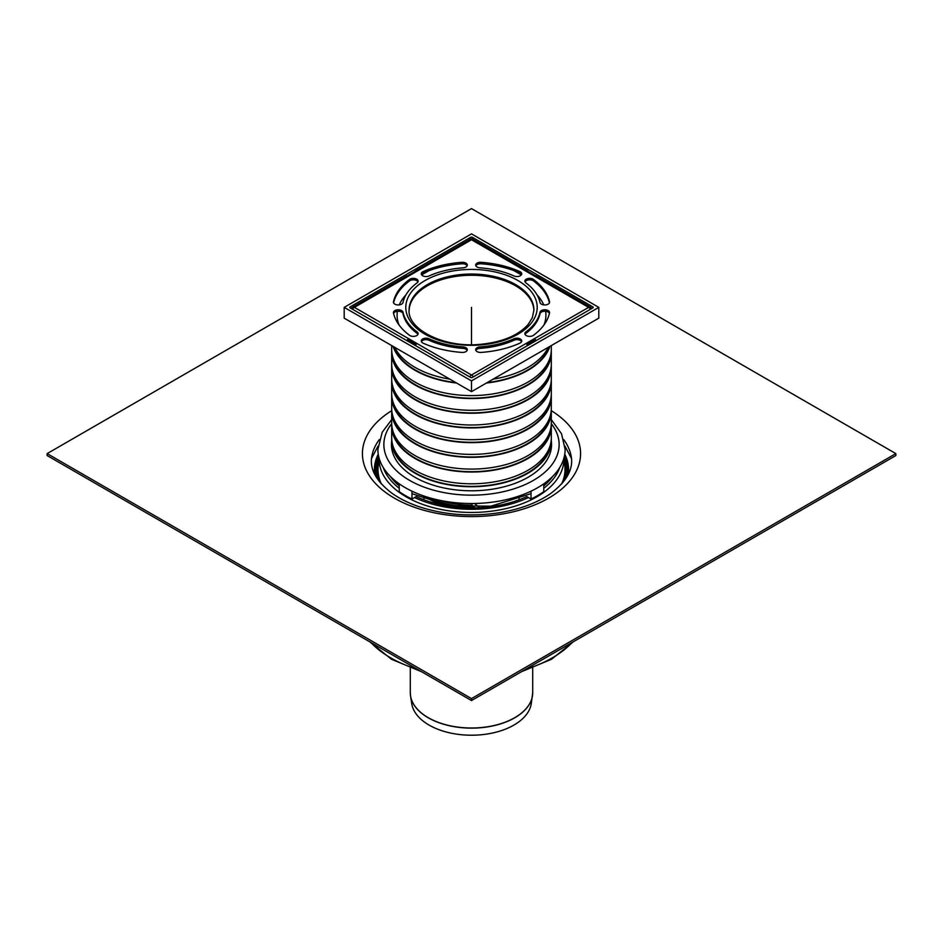 <?xml version="1.0" encoding="UTF-8"?>
<svg xmlns="http://www.w3.org/2000/svg" width="943" height="943" viewBox="0 0 943 943"><rect width="100%" height="100%" fill="white"/><g stroke="black" fill="none" stroke-linecap="round" stroke-linejoin="round"><path stroke-width="1.41" d="M895.85 455.563L895.85 453.607L471.5 698.598L471.5 700.555L895.85 455.563M471.5 700.555L47.15 455.563L47.15 453.607L471.5 208.603L895.85 453.607M471.5 698.598L47.15 453.607M563.961 457.968L564.833 466.148A93.51 53.987 180 0 1 564.998 468.506A93.51 53.987 180 0 1 561.568 483.995M381.432 483.995A93.51 53.987 180 0 1 378.002 468.506A93.51 53.987 180 0 1 378.167 466.148L379.039 457.968M564.763 454.161A97.07 56.05 180 0 1 568.228 474.435M374.772 474.435A97.07 56.05 180 0 1 378.237 454.161M474.518 503.491L479.185 507.334M474.541 507.428L472.113 505.165L471.665 503.527M532.712 668.021L532.712 692.669L531.274 703.631A60.01 34.643 180 0 1 491.987 733.135A60.01 34.643 180 0 1 429.065 725.073A60.01 34.643 180 0 1 411.726 703.631L410.535 695.91A61.201 35.339 0 0 0 428.228 717.776A61.201 35.339 0 0 0 492.399 726.004A61.201 35.339 0 0 0 532.465 695.91A61.201 35.339 0 0 0 532.654 694.284M525.062 497.385L526.772 496.572A87.628 50.592 180 0 1 416.228 496.572L417.938 497.385M423.926 496.018L423.926 499.189M416.228 496.572L411.973 499.036L411.973 491.185A93.616 54.046 180 0 1 399.243 483.842A93.616 54.046 180 0 1 377.884 449.469L382.221 432.236L391.687 419.635M531.027 491.185L531.027 499.036A93.616 54.046 180 0 0 543.757 491.68L543.757 483.842A93.616 54.046 180 0 1 531.027 491.185A93.616 54.046 180 0 1 411.973 491.185M391.557 447.029A80.061 46.219 180 0 1 391.687 445.898M399.243 483.842L399.243 491.68A93.616 54.046 180 0 0 411.973 499.036M531.027 499.036L526.772 496.572M519.074 499.189L519.074 496.018M551.313 445.898A80.061 46.219 180 0 1 551.443 447.029M551.313 419.635L561.521 433.733L565.116 449.469A93.616 54.046 180 0 1 543.757 483.842M551.313 440.994A80.061 46.219 180 0 1 551.561 444.577A80.061 46.219 180 0 1 502.136 487.272A80.061 46.219 180 0 1 414.896 477.252A80.061 46.219 180 0 1 391.439 444.577A80.061 46.219 180 0 1 391.687 440.994M350.136 306.888A1.202 0.695 0 0 0 350.136 307.866L350.136 306.888L470.651 237.306L470.651 239.192M472.349 239.192L472.349 237.306A1.202 0.695 0 0 0 470.651 237.306M472.349 237.306L592.864 306.888L592.864 307.866L472.349 377.448A1.202 0.695 0 0 1 470.651 377.448L350.136 307.866M399.03 324.958A74.414 42.965 180 0 1 397.086 314.679A74.414 42.965 180 0 1 397.392 311.308M399.266 304.884A74.414 42.965 180 0 1 405.997 294.829M537.003 294.829A74.414 42.965 180 0 1 543.734 304.884M545.608 311.308A74.414 42.965 180 0 1 545.914 314.679A74.414 42.965 180 0 1 543.97 324.958M592.864 307.866A1.202 0.695 0 0 0 592.864 306.888M449.882 379.169A79.813 46.077 180 0 1 415.061 367.393A79.813 46.077 180 0 1 394.669 347.295M548.331 347.295A79.813 46.077 180 0 1 493.118 379.169M551.278 439.179A79.813 46.077 180 0 1 551.313 440.652A79.813 46.077 180 0 1 502.041 483.229A79.813 46.077 180 0 1 415.061 473.233A79.813 46.077 180 0 1 391.687 440.652A79.813 46.077 180 0 1 391.722 439.179M550.417 444.589A79.212 45.735 180 0 1 498.635 483.618A79.212 45.735 180 0 1 415.486 472.997A79.212 45.735 180 0 1 392.583 444.589M455.787 382.575A79.212 45.735 180 0 1 415.486 370.092A79.212 45.735 180 0 1 393.856 346.824M549.144 346.824A79.212 45.735 180 0 1 487.213 382.575M456.542 383.023A79.813 46.077 180 0 1 415.061 370.34A79.813 46.077 180 0 1 393.101 346.387M549.899 346.387A79.813 46.077 180 0 1 486.458 383.023M551.313 345.574L551.313 349.511A79.813 46.077 180 0 1 502.041 392.088A79.813 46.077 180 0 1 415.061 382.104A79.813 46.077 180 0 1 391.687 349.511L391.687 345.574M550.417 356.395A79.212 45.735 180 0 1 498.635 395.423A79.212 45.735 180 0 1 415.486 384.791A79.212 45.735 180 0 1 392.583 356.395M551.278 350.985A79.813 46.077 180 0 1 551.313 352.458A79.813 46.077 180 0 1 502.041 395.023A79.813 46.077 180 0 1 415.061 385.039A79.813 46.077 180 0 1 391.687 352.458A79.813 46.077 180 0 1 391.722 350.985M551.313 352.458L551.313 364.21A79.813 46.077 180 0 1 502.041 406.787A79.813 46.077 180 0 1 415.061 396.803A79.813 46.077 180 0 1 391.687 364.21L391.687 352.458M550.417 371.094A79.212 45.735 180 0 1 498.635 410.122A79.212 45.735 180 0 1 415.486 399.49A79.212 45.735 180 0 1 392.583 371.094M551.278 365.684A79.813 46.077 180 0 1 551.313 367.157A79.813 46.077 180 0 1 502.041 409.722A79.813 46.077 180 0 1 415.061 399.738A79.813 46.077 180 0 1 391.687 367.157A79.813 46.077 180 0 1 391.722 365.684M551.313 367.157L551.313 378.909A79.813 46.077 180 0 1 502.041 421.486A79.813 46.077 180 0 1 415.061 411.502A79.813 46.077 180 0 1 391.687 378.909L391.687 367.157M550.417 385.793A79.212 45.735 180 0 1 498.635 424.821A79.212 45.735 180 0 1 415.486 414.189A79.212 45.735 180 0 1 392.583 385.793M551.278 380.383A79.813 46.077 180 0 1 551.313 381.856A79.813 46.077 180 0 1 502.041 424.433A79.813 46.077 180 0 1 415.061 414.437A79.813 46.077 180 0 1 391.687 381.856A79.813 46.077 180 0 1 391.722 380.383M551.313 381.856L551.313 393.608A79.813 46.077 180 0 1 502.041 436.185A79.813 46.077 180 0 1 415.061 426.201A79.813 46.077 180 0 1 391.687 393.608L391.687 381.856M550.417 400.492A79.212 45.735 180 0 1 498.635 439.521A79.212 45.735 180 0 1 415.486 428.888A79.212 45.735 180 0 1 392.583 400.492M551.278 395.082A79.813 46.077 180 0 1 551.313 396.555A79.813 46.077 180 0 1 502.041 439.132A79.813 46.077 180 0 1 415.061 429.136A79.813 46.077 180 0 1 391.687 396.555A79.813 46.077 180 0 1 391.722 395.082M551.313 396.555L551.313 408.319A79.813 46.077 180 0 1 502.041 450.884A79.813 46.077 180 0 1 415.061 440.9A79.813 46.077 180 0 1 391.687 408.319L391.687 396.555M550.417 415.191A79.212 45.735 180 0 1 498.635 454.22A79.212 45.735 180 0 1 415.486 443.587A79.212 45.735 180 0 1 392.583 415.191M551.278 409.781A79.813 46.077 180 0 1 551.313 411.254A79.813 46.077 180 0 1 502.041 453.831A79.813 46.077 180 0 1 415.061 443.835A79.813 46.077 180 0 1 391.687 411.254A79.813 46.077 180 0 1 391.722 409.781M551.313 411.254L551.313 423.018A79.813 46.077 180 0 1 502.041 465.583A79.813 46.077 180 0 1 415.061 455.599A79.813 46.077 180 0 1 391.687 423.018L391.687 411.254M550.417 429.89A79.212 45.735 180 0 1 498.635 468.919A79.212 45.735 180 0 1 415.486 458.298A79.212 45.735 180 0 1 392.583 429.89M551.278 424.48A79.813 46.077 180 0 1 551.313 425.953A79.813 46.077 180 0 1 502.041 468.53A79.813 46.077 180 0 1 415.061 458.534A79.813 46.077 180 0 1 391.687 425.953A79.813 46.077 180 0 1 391.722 424.48M551.313 425.953L551.313 437.717A79.813 46.077 180 0 1 502.041 480.282A79.813 46.077 180 0 1 415.061 470.298A79.813 46.077 180 0 1 391.687 437.717L391.687 425.953M471.5 380.878L344.195 307.371L344.195 318.156L471.5 391.651L471.5 380.878L598.805 307.371L598.805 318.156L471.5 391.651M344.195 307.371L471.5 233.876L598.805 307.371M527.62 345.539A3.595 2.075 -120 0 0 526.831 344.454L535.318 339.563L527.255 344.973M535.318 339.563A3.595 2.075 60 0 1 536.107 340.635M590.424 309.269A3.595 2.075 -120 0 0 588.621 307.371A3.595 2.075 -60 0 1 590.424 307.194L536.107 275.839A3.595 2.075 120 0 0 535.318 275.674L526.831 270.771A3.595 2.075 -60 0 1 527.62 270.936A3.595 2.075 -60 0 1 528.151 271.537M469.697 376.894A3.595 2.075 -60 0 1 471.5 374.996A3.595 2.075 60 0 1 473.303 376.894M535.577 282.546L537.651 284.314M527.62 270.936L473.303 239.581A3.595 2.075 120 0 0 471.5 239.758A3.595 2.075 -120 0 0 469.697 239.581L415.38 270.936A3.595 2.075 60 0 1 416.169 270.771L407.682 275.674A3.595 2.075 -120 0 0 406.893 275.839L352.576 307.194A3.595 2.075 60 0 1 354.379 307.371A3.595 2.075 120 0 0 352.576 309.269M414.849 271.537A3.595 2.075 60 0 1 415.38 270.936M405.349 284.314L407.423 282.546M429.018 270.653L421.651 274.896M521.349 274.896L513.982 270.653M406.893 340.635A3.595 2.075 -60 0 1 407.682 339.563L416.169 344.454A3.595 2.075 120 0 0 415.38 345.539M407.682 339.563L408.189 340.612A1.803 1.037 120 0 0 407.8 341.154M415.745 344.973L408.189 340.612M513.994 338.773A4.798 2.77 180 0 1 519.051 338.466A4.798 2.77 180 0 1 521.75 340.953A4.798 2.77 180 0 1 519.899 343.146A78.611 45.394 180 0 1 481.083 352.423A4.798 2.77 180 0 1 475.696 349.676A4.798 2.77 180 0 1 479.916 346.918A69.016 39.842 0 0 0 513.994 338.773L513.994 340.246A69.016 39.842 180 0 1 479.916 348.391A4.798 2.77 0 0 0 475.861 350.407M521.573 341.696A4.798 2.77 0 0 0 513.994 340.246M525.888 282.841A4.798 2.77 180 0 1 524.862 281.132A4.798 2.77 180 0 1 528.104 278.515A4.798 2.77 180 0 1 533.455 279.434A78.611 45.394 180 0 1 549.533 301.843A4.798 2.77 180 0 1 549.569 302.184A4.798 2.77 180 0 1 545.054 304.943A4.798 2.77 180 0 1 539.997 302.514A69.016 39.842 0 0 0 525.888 282.841M549.427 302.844A78.611 45.394 0 0 0 533.455 280.896A4.798 2.77 0 0 0 528.728 279.882A4.798 2.77 0 0 0 525.039 281.874M429.006 275.981A4.798 2.77 180 0 1 423.949 276.287A4.798 2.77 180 0 1 421.25 273.788A4.798 2.77 180 0 1 423.101 271.608A78.611 45.394 180 0 1 461.917 262.319A4.798 2.77 180 0 1 467.304 265.077A4.798 2.77 180 0 1 463.084 267.824A69.016 39.842 0 0 0 429.006 275.981M467.139 265.808A4.798 2.77 0 0 0 461.917 263.792A78.611 45.394 0 0 0 423.101 273.081A4.798 2.77 0 0 0 421.427 274.531M417.112 331.901A4.798 2.77 180 0 1 418.138 333.61A4.798 2.77 180 0 1 414.896 336.227A4.798 2.77 180 0 1 409.545 335.319A78.611 45.394 180 0 1 393.467 312.899A4.798 2.77 180 0 1 393.431 312.569A4.798 2.77 180 0 1 397.946 309.799A4.798 2.77 180 0 1 403.003 312.227A69.016 39.842 0 0 0 417.112 331.901L417.112 333.374A69.016 39.842 180 0 1 403.003 313.701A4.798 2.77 0 0 0 398.524 311.273A4.798 2.77 0 0 0 393.573 313.371M417.961 334.341A4.798 2.77 0 0 0 417.112 333.374M403.003 302.514A4.798 2.77 180 0 1 397.946 304.943A4.798 2.77 180 0 1 393.431 302.184A4.798 2.77 180 0 1 393.467 301.843A78.611 45.394 180 0 1 409.545 279.434A4.798 2.77 180 0 1 414.896 278.515A4.798 2.77 180 0 1 418.138 281.132A4.798 2.77 180 0 1 417.112 282.841A69.016 39.842 0 0 0 403.003 302.514M417.961 281.874A4.798 2.77 0 0 0 414.272 279.882A4.798 2.77 0 0 0 409.545 280.896A78.611 45.394 0 0 0 393.573 302.844M479.916 267.824A4.798 2.77 180 0 1 475.696 265.077A4.798 2.77 180 0 1 481.083 262.319A78.611 45.394 180 0 1 519.899 271.608A4.798 2.77 180 0 1 521.75 273.788A4.798 2.77 180 0 1 519.051 276.287A4.798 2.77 180 0 1 513.994 275.981A69.016 39.842 0 0 0 479.916 267.824M521.573 274.531A4.798 2.77 0 0 0 519.899 273.081A78.611 45.394 0 0 0 481.083 263.792A4.798 2.77 0 0 0 475.861 265.808M539.997 312.227A4.798 2.77 180 0 1 545.054 309.799A4.798 2.77 180 0 1 549.569 312.569A4.798 2.77 180 0 1 549.533 312.899A78.611 45.394 180 0 1 533.455 335.319A4.798 2.77 180 0 1 528.104 336.227A4.798 2.77 180 0 1 524.862 333.61A4.798 2.77 180 0 1 525.888 331.901A69.016 39.842 0 0 0 539.997 312.227L539.997 313.701A69.016 39.842 180 0 1 525.888 333.374A4.798 2.77 0 0 0 525.039 334.341M549.427 313.371A4.798 2.77 0 0 0 544.476 311.273A4.798 2.77 0 0 0 539.997 313.701M463.084 346.918A4.798 2.77 180 0 1 467.304 349.676A4.798 2.77 180 0 1 461.917 352.423A78.611 45.394 180 0 1 423.101 343.146A4.798 2.77 180 0 1 421.25 340.953A4.798 2.77 180 0 1 423.949 338.466A4.798 2.77 180 0 1 429.006 338.773A69.016 39.842 0 0 0 463.084 346.918L463.084 348.391A69.016 39.842 180 0 1 429.006 340.246A4.798 2.77 0 0 0 421.427 341.696M467.139 350.407A4.798 2.77 0 0 0 463.084 348.391M409.097 310.66A62.415 36.034 180 0 1 471.5 275.262A62.415 36.034 180 0 1 533.903 310.66M471.5 307.371L471.5 344.702M551.313 410.676A109.082 62.981 180 0 1 547.718 498.658A109.082 62.981 180 0 1 395.282 498.658A109.082 62.981 180 0 1 391.687 410.676M563.714 439.591A100.217 57.853 180 0 1 570.928 455.021C574.028 468.188 567.262 481.024 550.653 493.531C537.38 502.784 520.383 509.173 499.649 512.686C471.017 517.023 443.964 514.972 418.503 506.509C408.319 502.973 399.596 498.635 392.312 493.507C375.727 481.001 368.972 468.176 372.072 455.021A100.217 57.853 180 0 1 379.286 439.591M552.598 476.486A87.628 50.592 180 0 1 543.757 485.928M399.243 485.928A87.628 50.592 180 0 1 390.402 476.486M559.765 467.48A90.009 51.971 180 0 1 543.757 488.297M528.457 497.55A90.009 51.971 180 0 1 414.543 497.55M399.243 488.297A90.009 51.971 180 0 1 383.235 467.48M563.89 458.215A92.402 53.35 180 0 1 471.5 512.45A92.402 53.35 180 0 1 379.11 458.215M564.621 464.121A93.628 54.057 180 0 1 562.134 483.37M380.866 483.37A93.628 54.057 180 0 1 378.379 464.121M564.327 461.398A94.041 54.293 180 0 1 563.242 482.062M379.758 482.062A94.041 54.293 180 0 1 378.673 461.398M564.079 459.064A94.595 54.611 180 0 1 564.421 480.541M378.579 480.541A94.595 54.611 180 0 1 378.921 459.064M564.385 456.2A96.045 55.448 180 0 1 566.861 476.922M376.139 476.922A96.045 55.448 180 0 1 378.614 456.2M564.586 455.21A96.599 55.767 180 0 1 567.639 475.555M375.361 475.555A96.599 55.767 180 0 1 378.414 455.21M564.739 454.326A97.011 56.002 180 0 1 568.158 474.577M374.842 474.577A97.011 56.002 180 0 1 378.261 454.326M472.113 505.165A63.912 36.895 180 0 1 439.933 500.356M473.315 506.745A63.275 36.529 180 0 1 430.55 498.081M448.809 505.707A61.531 35.528 180 0 1 426.342 496.82M440.464 504.128A61.212 35.339 180 0 1 428.216 498.658A61.212 35.339 180 0 1 424.244 496.136M532.712 692.669A61.212 35.339 180 0 1 494.922 725.32A61.212 35.339 180 0 1 428.216 717.658A61.212 35.339 180 0 1 410.288 692.669L410.535 695.91A61.201 35.339 0 0 1 410.346 694.284M551.313 423.69A87.616 50.58 180 0 1 471.5 495.158A87.616 50.58 180 0 1 391.687 423.69M572.201 642.419A114.327 66.01 180 0 1 525.628 669.306M417.372 669.306A114.327 66.01 180 0 1 390.661 657.849A114.327 66.01 180 0 1 370.799 642.419M588.621 307.371L471.5 374.996L354.379 307.371L471.5 239.758L588.621 307.371M479.916 346.918L479.916 348.391M533.455 279.434L533.455 280.896M549.533 301.843L549.533 302.514M423.101 271.608L423.101 273.081M461.917 262.319L461.917 263.792M403.003 312.227L403.003 313.701M393.467 301.843L393.467 302.514M409.545 279.434L409.545 280.896M481.083 262.319L481.083 263.792M519.899 271.608L519.899 273.081M525.888 331.901L525.888 333.374M429.006 338.773L429.006 340.246M517.966 280.543A65.715 37.944 0 0 0 408.024 297.552A65.715 37.944 0 0 0 488.509 344.018A65.715 37.944 0 0 0 517.966 280.543M515.632 284.586A62.415 36.034 180 0 1 533.915 310.07L532.323 317.732L528.21 324.368C518.32 335.543 502.195 342.215 479.846 344.395C443.186 348.026 407.376 328.918 409.085 310.07A62.415 36.034 180 0 1 447.619 276.782A62.415 36.034 180 0 1 515.632 284.586M547.258 481.225L543.757 484.714M531.027 493.661L490.831 506.191L448.573 505.672L411.973 493.661M399.243 484.714L395.718 481.213M571.458 458.451L564.951 446.098M371.542 458.451L378.049 446.098M410.288 668.021L410.288 692.669M391.687 440.652L391.687 448.149M551.313 440.652L551.313 448.149M573.344 641.759L551.514 659.275L521.503 671.687M421.497 671.687L391.486 659.275L369.656 641.759M591.744 308.514A3.595 3.595 0 0 0 590.424 307.194M473.303 239.581A3.595 3.595 0 0 0 469.697 239.581M352.576 307.194A3.595 3.595 0 0 0 351.256 308.514"/></g></svg>
